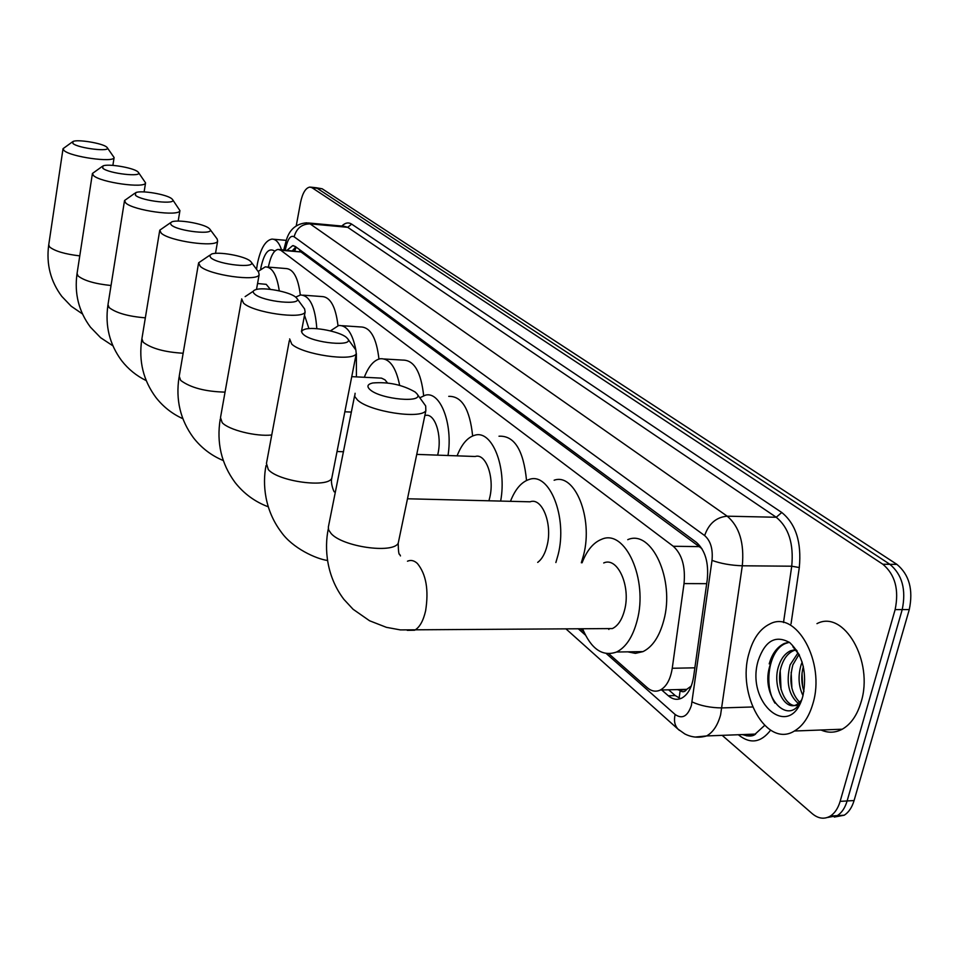 <?xml version="1.0" encoding="UTF-8"?>
<svg xmlns="http://www.w3.org/2000/svg" width="959" height="959" viewBox="0 0 959 959"><rect width="100%" height="100%" fill="white"/><g stroke="black" fill="none" stroke-linecap="round" stroke-linejoin="round"><path stroke-width="1.44" d="M679.14 698.104L680.147 690.6C682.592 692.482 684.822 692.05 686.824 689.281L691.235 686.081M686.824 689.281L679.847 690.336L677.414 689.605M701.916 548.644L301.006 251.977L279.249 249.508M608.845 653.762L647.241 687.675C651.497 691.331 655.872 692.11 660.343 690.024C666.505 686.596 670.473 679.344 672.247 668.267L684.031 583.587C685.589 566.649 682.005 554.218 673.278 546.27L280.783 250.263L278.134 249.412C274.634 250.011 271.817 254.099 269.695 261.675L268.28 267.105M580.627 628.828L583.755 631.597M296.259 225.725L300.527 202.565C302.553 192.975 305.681 187.808 309.913 187.077L312.071 187.748L882.843 564.252C895.131 574.597 899.218 589.725 895.131 609.624L840.132 801.364L847.121 800.957C845.059 807.862 841.786 812.752 837.315 815.641L827.365 817.5L837.315 815.641C841.786 812.752 845.059 807.862 847.121 800.957L902.215 609.6L847.121 800.957L854.085 800.549C852.024 807.442 848.739 812.333 844.256 815.21L834.306 817.068M882.843 564.252L889.892 564.312C902.203 574.645 906.315 589.737 902.215 609.6C906.315 589.737 902.203 574.645 889.892 564.312L317.117 188.252L889.892 564.312L896.917 564.383C909.264 574.693 913.388 589.749 909.276 609.576L854.085 800.549M314.96 187.592L310.74 187.161M315.787 187.676L322.152 188.767L896.917 564.383M840.132 801.364C838.07 808.281 834.809 813.184 830.35 816.073C824.356 819.525 818.327 818.722 812.261 813.676L722.163 735.349M661.722 689.989L668.315 695.766C672.691 699.471 677.162 700.262 681.729 698.116C687.903 694.688 691.859 687.507 693.633 676.574L707.274 579.5C708.845 562.609 705.201 550.214 696.342 542.326L295.312 246.487L292.663 245.648L287.185 250.179M680.554 698.631L675.256 695.575L668.639 689.821M292.507 250.635L295.84 246.871M256.556 269.335L257.324 264.157C260.428 248.825 265.283 240.469 271.888 239.103C275.868 239.043 279.081 242.567 281.49 249.7M260.74 268.844L261.028 267.093C264.348 252.589 268.928 247.278 274.801 251.186M812.896 703.666C809.036 716.9 802.875 726.023 794.412 731.01C766.625 748.476 736.488 694.232 749.051 653.151C753.151 638.49 760.067 628.768 769.777 624.009C795.994 609.456 825.807 662.166 812.896 703.666M816.972 623.65C843.68 609.289 874.14 661.266 861.05 702.216C857.142 715.282 850.873 724.273 842.254 729.212C835.325 732.892 828.252 733.155 821.024 730.015M799.231 654.673L792.889 646.714L799.518 655.285M758.257 660.439C765.15 640.624 775.663 634.69 789.808 642.65C802.947 655.393 807.322 673.098 802.947 695.778C790.995 741.834 745.083 703.235 758.257 660.439M795.826 649.926L793.441 650.705C788.094 653.235 784.222 658.006 781.801 665.019C774.488 684.402 786.44 710.223 798.475 704.901M795.586 649.639L790.648 650.741C785.313 653.283 781.429 658.054 779.008 665.066C771.216 685.673 785.121 712.513 797.325 704.194L801.352 700.358M799.003 654.422L792.889 664.803C788.789 680.77 791.055 693.273 799.686 702.336M798.008 652.863L790.12 664.863C785.889 682.137 788.634 695.011 798.356 703.498M802.18 662.058L801.173 664.647C797.852 675.891 798.463 686.2 802.995 695.587M803.354 666.409C801.077 675.064 801.28 683.383 803.954 691.379M770.413 664.275C758.725 695.886 789.425 728.576 801.676 699.686M789.137 642.158L784.342 643.441C777.054 647.025 772.007 653.846 769.214 663.892M802.012 673.386L802.659 686.776M791.151 672.259L791.894 688.286M780.23 671.324L781.046 689.629M789.353 642.314L785.745 643.417C768.447 649.914 763.64 685.793 774.992 703.163M797.061 650.801L792.889 646.714M72.908 143.454C78.111 148.393 112.119 152.337 107.084 147.458L106.617 147.027C102.457 143.203 77.08 139.043 72.956 141.524L72.908 143.454M107.216 147.638L114.109 157.54C114.013 162.97 70.379 156.88 64.001 150.479L63.03 148.693L72.404 141.908M270.342 289.354L266.23 284.344L257.563 283.528M258.127 271.457L265.271 266.866C272.248 267.01 276.911 275.005 279.273 290.865M267.465 267.046L285.758 268.52C293.322 268.82 298.177 277.642 300.311 294.988M102.793 168.221C108.487 173.591 143.658 177.535 138.288 172.248L137.748 171.733C133.265 167.657 107.564 163.39 102.913 165.979L102.793 168.221M138.432 172.44L145.564 182.881C145.181 188.707 100.443 182.474 93.514 175.569L92.412 173.483L102.193 166.47M308.93 328.613L304.506 315.235M295.66 297.122L300.527 294.964C309.805 295.504 315.235 306.736 316.818 328.685M303.224 295.168L321.661 296.535C330.244 296.751 335.686 306.448 337.988 325.616M135.459 195.288C141.716 201.15 178.122 205.106 172.38 199.34L171.745 198.741C166.902 194.365 140.949 189.978 135.698 192.663L135.459 195.288M172.536 199.544L179.932 210.608C179.177 216.842 133.313 210.465 125.773 203.008L124.526 200.539L134.728 193.31M330.399 330.891L338.719 325.485C346.834 325.149 352.54 333.312 355.849 349.963L356.257 353.727C352.54 361.891 302.541 354.53 291.776 344.149L289.642 338.911M356.376 353.547L356.424 376.899M342.075 325.7L360.536 326.947C370.354 327.043 376.491 337.748 378.949 359.038M171.325 225.005C178.218 231.431 215.931 235.363 209.793 229.069L209.038 228.35C203.811 223.675 177.679 219.143 171.721 221.901L170.258 223.231L171.325 225.005M209.949 229.273L217.118 238.923L217.633 241.069C216.374 247.758 169.407 241.2 161.184 233.121L159.769 230.184L170.438 222.776M387.508 382.953L384.979 379.836L381.538 378.146L351.749 376.647M364.3 377.331C368.556 366.326 373.854 360.128 380.208 358.75C389.426 358.151 395.911 367.009 399.651 385.326M384.439 359.002L402.744 360.093C414.06 360.009 421.025 371.864 423.662 395.671M210.86 257.767C218.484 264.84 257.599 268.748 251.03 261.855L250.131 260.968C244.473 255.957 218.28 251.282 211.519 254.075L209.625 255.633L210.86 257.767M251.174 262.035L258.63 272.14L259.146 274.706C257.276 281.874 209.218 275.101 200.239 266.326L198.609 262.814L209.769 255.238M437.652 455.141L437.915 453.991C442.291 435.134 434.751 412.61 425.293 415.487L424.861 415.463M419.814 397.781L425.424 395.168C440.349 390.948 453.127 423.962 448.009 455.513M448.74 396.355C461.866 395.995 469.826 409.193 472.643 435.949M254.686 294.077C263.15 301.893 303.727 305.765 296.715 298.165L295.624 297.086C289.498 291.728 263.401 286.861 255.705 289.654C252.768 290.637 252.433 292.111 254.686 294.077M296.822 298.321L304.614 308.954L305.118 312.035C302.433 319.695 253.356 312.67 243.526 303.128L241.668 298.86M488.922 500.79L489.797 497.385C494.688 477.234 485.781 452.84 475.196 456.496L416.745 454.386M457.095 455.849C461.675 444.149 467.596 437.268 474.873 435.218C491.931 429.632 507.059 466.937 500.646 501.077M499.004 436.213C514.372 435.422 523.554 450.179 526.539 480.471M303.523 334.547C312.946 343.202 355.094 347.038 347.614 338.635L346.259 337.304C339.654 331.574 313.857 326.504 305.094 329.213C301.282 330.316 300.754 332.102 303.523 334.547M537.699 562.382C542.015 559.181 545.156 553.511 547.145 545.347C552.684 523.698 542.003 497.086 530.087 501.809L407.491 498.776M510.464 501.329C515.163 489.282 521.396 482.005 529.14 479.476C549.399 471.684 567.752 517.285 558.162 554.566L555.872 562.537M554.122 480.243C574.681 472.511 593.333 517.812 583.647 554.853L581.334 562.765M370.126 389.726C380.915 399.591 425.041 403.379 416.997 393.849L415.223 392.063C402.552 384.739 388.395 381.706 372.751 382.977C367.405 384.235 366.53 386.489 370.126 389.726M416.997 393.849L425.688 405.945L425.844 410.752C420.474 419.467 369.611 411.591 357.563 400.095L354.686 396.427L355.106 393.274M603.966 628.636L612.381 628.565C617.98 625.855 622.043 619.706 624.561 610.104C631.07 586.261 617.524 556.412 603.714 562.969M582.089 562.777C586.872 550.358 593.393 542.518 601.665 539.282C625.136 528.469 648.404 579.56 637.124 620.617C632.844 636.824 625.999 647.289 616.589 652.012C602.6 656.927 591.271 649.195 582.604 628.816M627.749 539.677C651.521 528.948 675.16 579.68 663.772 620.449C659.444 636.536 652.516 646.929 642.998 651.617L635.409 653.367L627.809 651.844M608.869 629.464L608.521 628.589M299.939 249.903L299.58 251.258M301.006 251.977L280.783 250.263M699.65 546.63L673.278 546.27M706.687 583.671L684.031 583.587M694.855 667.824L672.247 668.267M322.152 188.767L312.071 187.748M909.276 609.576L895.131 609.624M606.316 653.57L675.136 714.491C682.257 719.406 687.675 716.385 691.403 705.404L712.01 560.392C713.064 549.099 710.619 540.828 704.649 535.578L294.125 236.789C291.14 235.255 288.647 237.82 286.645 244.485L285.183 250.011M286.645 244.485L285.962 241.548C288.923 229.908 295.851 223.675 306.724 222.812L310.093 223.867L727.21 516.182C739.389 526.527 744.412 543.058 742.302 565.786L720.593 714.887C717.692 725.34 713.028 732.352 706.627 735.937L695.083 737.075M752.599 706.975L721.995 707.91C710.571 707.826 700.597 705.824 692.086 701.928M770.604 730.195C761.062 742.506 750.573 744.22 739.125 735.361L738.394 734.738M341.848 226.048C345.18 222.74 348.453 222.092 351.653 224.118L781.765 512.49C795.85 523.938 801.688 542.291 799.303 567.536L791.043 623.841M746.797 735.901L745.083 734.474M294.125 236.789C296.523 228.29 301.845 223.974 310.093 223.867L347.709 227.319L344.233 226.276L308.115 222.944M742.05 734.594L748.895 735.877L754.673 734.522L764.587 725.46M712.01 560.392C720.712 563.568 730.806 565.366 742.302 565.786L791.738 566.206C793.86 543.789 788.694 527.474 776.239 517.261L347.709 227.319L351.653 224.118M783.503 622.535L791.738 566.206L799.303 567.536M704.649 535.578C708.773 523.614 716.301 517.153 727.21 516.182L776.239 517.261L781.765 512.49M578.373 628.852L585.398 635.062M739.125 735.361L739.257 734.702M679.451 730.386L677.989 729.104C674.668 725.424 673.709 720.557 675.136 714.491M294.581 250.802L295.588 247.05M745.814 735.097L745.982 734.438M675.256 695.575L668.315 695.766M63.006 148.873L48.729 244.869L49.628 246.99C54.939 251.174 64.984 254.135 79.765 255.885M92.376 173.759L77.068 273.483L78.075 275.964C84.164 280.699 95.157 283.888 111.04 285.506M124.466 200.946L107.995 304.674L109.146 307.587C116.195 313.006 128.254 316.422 145.336 317.837M159.662 230.783L141.896 338.791L143.203 342.255C151.462 348.501 164.78 352.169 183.157 353.236M198.465 263.665L179.213 376.276L180.7 380.423C190.529 387.724 205.31 391.62 225.053 392.123M241.452 300.095L220.498 417.621L222.188 422.655C228.686 429.944 256.125 436.789 271.745 434.978M289.318 340.685L266.446 463.461L268.34 469.634C278.578 481.562 327.75 488.191 331.778 478.265L332.27 475.736M354.554 396.031L328.35 527.066L328.613 529.895L331.131 533.552C342.567 546.738 392.495 553.93 398.201 543.309L399.004 539.461M407.251 630.339L414.648 630.231C419.634 627.39 423.291 620.917 425.616 610.811C428.901 590.061 426.168 574.297 417.417 563.508C414.204 560.5 410.884 559.732 407.479 561.207M296.175 247.122L294.773 250.826M686.644 689.365L660.343 690.024M844.256 815.21L830.35 816.073M566.038 628.948L677.989 729.104L684.798 733.935C691.667 737.447 698.943 738.118 706.627 735.937L755.596 734.079C752.647 736.512 748.356 736.68 742.722 734.57M285.794 242.171L283.768 249.891M293.766 245.744L292.663 245.648M273.471 239.247L286.309 240.361M794.412 731.01L842.254 729.212M790.648 650.741L793.441 650.705M784.342 643.441L785.745 643.417M82.45 313.929L71.218 306.245L61.784 296.379C50.527 281.239 46.164 264.145 48.693 245.096M112.886 165.38L114.109 157.54M112.898 345.815L100.647 337.724L90.422 327.139C78.758 311.423 74.287 293.646 77.008 273.818M144.114 191.92L145.564 182.881M146.212 380.603C136.514 375.868 128.338 369.239 121.661 360.692C109.554 344.341 104.963 325.832 107.911 305.166M178.182 221.085L179.932 210.608M182.833 418.687C172.141 413.82 163.15 406.736 155.873 397.422C143.275 380.387 138.576 361.075 141.776 339.51M215.499 253.368L217.633 241.069M223.279 460.548C211.412 455.585 201.486 448.009 193.49 437.819C180.364 420.018 175.545 399.843 179.033 377.295M256.497 289.45L259.146 274.706M351.39 412.082L344.844 411.783M268.208 506.784C254.95 501.797 243.898 493.681 235.051 482.461C221.349 463.82 216.41 442.698 220.234 419.095M301.438 331.586L305.118 312.035M343.55 451.749L337.041 451.521M253.332 291.224L245.144 296.607M327.558 560.476C316.29 559.013 292.495 548.212 281.203 532.029C264.732 510.236 262.275 484.187 266.039 465.559M347.614 338.635L355.849 349.975M334.331 491.799C334.439 493.058 330.28 483.816 331.778 478.265L356.257 353.727M612.381 628.565L400.394 629.907L386.393 627.33L369.563 620.761L353.08 609.265L343.897 599.363C326.599 576.659 324.106 548.8 328.314 528.781M400.466 555.92L399.723 554.41C398.848 554.985 398.345 551.293 398.201 543.309L425.844 410.752M616.589 652.012L642.998 651.617"/></g></svg>

